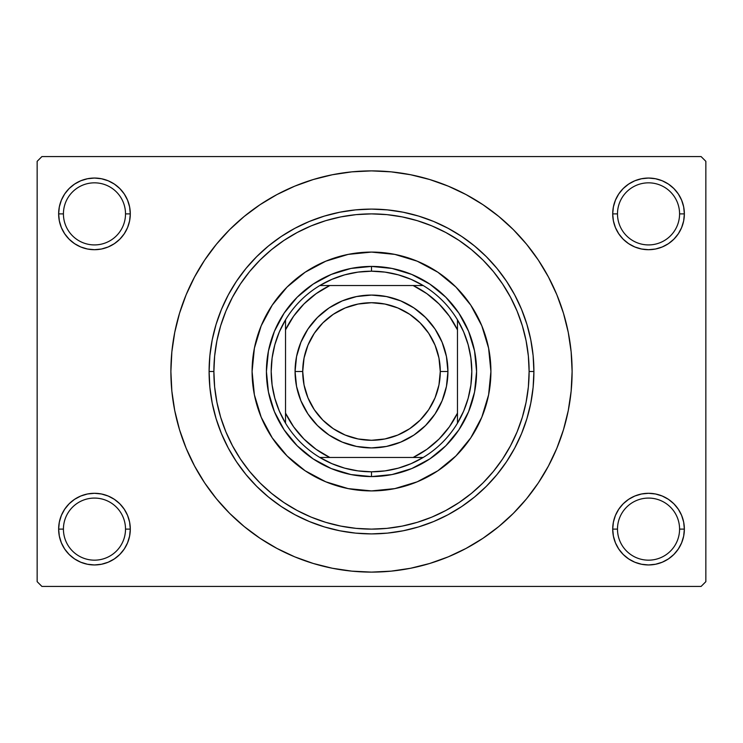 <?xml version="1.0" encoding="UTF-8"?>
<svg xmlns="http://www.w3.org/2000/svg" width="743" height="743" viewBox="0 0 743 743"><rect width="100%" height="100%" fill="white"/><g stroke="black" fill="none" stroke-linecap="round" stroke-linejoin="round"><path stroke-width="1.11" d="M613.402 522.134L612.706 529.118L617.489 529.118A31.048 31.048 0 0 0 648.537 560.166A31.048 31.048 0 0 0 679.576 529.118A31.048 31.048 0 0 0 648.537 498.079A31.048 31.048 0 0 0 617.489 529.118L612.706 529.118A35.822 35.822 0 0 1 648.537 493.296A35.822 35.822 0 0 1 684.359 529.118L679.576 529.118A31.048 31.048 0 0 1 648.537 560.166A31.048 31.048 0 0 1 617.489 529.118A31.048 31.048 0 0 1 648.537 498.079A31.048 31.048 0 0 1 679.576 529.118L684.359 529.118L683.671 522.134L681.628 515.41L678.322 509.224L673.864 503.791L668.431 499.333L662.245 496.027L655.521 493.984L648.537 493.296L641.543 493.984L634.828 496.027L628.634 499.333L623.201 503.791L618.743 509.224L615.436 515.41L613.402 522.134L612.706 529.118L613.402 536.112L615.436 542.827L618.743 549.021L623.201 554.454L628.634 558.912L634.828 562.219L641.543 564.253L648.537 564.949L655.521 564.253L662.245 562.219L668.431 558.912L673.864 554.454L678.322 549.021L681.628 542.827L683.671 536.112L684.359 529.118L683.671 522.134L681.628 515.41M59.329 522.134L58.641 529.118L63.424 529.118A31.048 31.048 0 0 0 94.463 560.166A31.048 31.048 0 0 0 125.511 529.118A31.048 31.048 0 0 0 94.463 498.079A31.048 31.048 0 0 0 63.424 529.118L58.641 529.118A35.822 35.822 0 0 1 94.463 493.296A35.822 35.822 0 0 1 130.294 529.118L125.511 529.118A31.048 31.048 0 0 1 94.463 560.166A31.048 31.048 0 0 1 63.424 529.118A31.048 31.048 0 0 1 94.463 498.079A31.048 31.048 0 0 1 125.511 529.118L130.294 529.118L129.598 522.134L127.564 515.41L124.257 509.224L119.799 503.791L114.366 499.333L108.172 496.027L101.457 493.984L94.463 493.296L87.479 493.984L80.755 496.027L74.569 499.333L69.136 503.791L64.678 509.224L61.372 515.41L59.329 522.134L58.641 529.118L59.329 536.112L61.372 542.827L64.678 549.021L69.136 554.454L74.569 558.912L80.755 562.219L87.479 564.253L94.463 564.949L101.457 564.253L108.172 562.219L114.366 558.912L119.799 554.454L124.257 549.021L127.564 542.827L129.598 536.112L130.294 529.118L129.598 522.134M80.755 180.781L74.569 184.088L69.136 188.546L64.678 193.979L61.372 200.173L59.329 206.888L58.641 213.882L63.424 213.882A31.048 31.048 0 0 0 94.463 244.921A31.048 31.048 0 0 0 125.511 213.882A31.048 31.048 0 0 0 94.463 182.834A31.048 31.048 0 0 0 63.424 213.882L58.641 213.882A35.822 35.822 0 0 1 94.463 178.051A35.822 35.822 0 0 1 130.294 213.882L125.511 213.882A31.048 31.048 0 0 1 94.463 244.921A31.048 31.048 0 0 1 63.424 213.882A31.048 31.048 0 0 1 94.463 182.834A31.048 31.048 0 0 1 125.511 213.882L130.294 213.882L129.598 206.888L127.564 200.173L124.257 193.979L119.799 188.546L114.366 184.088L108.172 180.781L101.457 178.747L94.463 178.051L87.479 178.747L80.755 180.781L74.569 184.088L69.136 188.546L64.678 193.979L61.372 200.173L59.329 206.888L58.641 213.882L59.329 220.866L61.372 227.59L64.678 233.776L69.136 239.209L74.569 243.667L80.755 246.973L87.479 249.016L94.463 249.704L101.457 249.016L108.172 246.973L114.366 243.667L119.799 239.209L124.257 233.776L127.564 227.59L129.598 220.866L130.294 213.882L129.598 206.888L127.564 200.173L124.257 193.979L119.799 188.546M634.828 180.781L628.634 184.088L623.201 188.546L618.743 193.979L615.436 200.173L613.402 206.888L612.706 213.882L617.489 213.882A31.048 31.048 0 0 0 648.537 244.921A31.048 31.048 0 0 0 679.576 213.882A31.048 31.048 0 0 0 648.537 182.834A31.048 31.048 0 0 0 617.489 213.882L612.706 213.882A35.822 35.822 0 0 1 648.537 178.051A35.822 35.822 0 0 1 684.359 213.882L679.576 213.882A31.048 31.048 0 0 1 648.537 244.921A31.048 31.048 0 0 1 617.489 213.882A31.048 31.048 0 0 1 648.537 182.834A31.048 31.048 0 0 1 679.576 213.882L684.359 213.882L683.671 206.888L681.628 200.173L678.322 193.979L673.864 188.546L668.431 184.088L662.245 180.781L655.521 178.747L648.537 178.051L641.543 178.747L634.828 180.781L628.634 184.088L623.201 188.546L618.743 193.979L615.436 200.173L613.402 206.888L612.706 213.882L613.402 220.866L615.436 227.59L618.743 233.776L623.201 239.209L628.634 243.667L634.828 246.973L641.543 249.016L648.537 249.704L655.521 249.016L662.245 246.973L668.431 243.667L673.864 239.209L678.322 233.776L681.628 227.59L683.671 220.866L684.359 213.882L683.671 206.888L681.628 200.173M452.533 236.302L459.072 240.444L445.8 232.494L431.822 225.872L417.26 220.662L402.251 216.91L386.945 214.634L371.472 213.882M262.79 540.105L276.935 548.418L294.73 556.841L313.267 563.473L332.362 568.256L351.838 571.144L371.5 572.11L391.162 571.144L410.638 568.256L429.733 563.473L448.27 556.841L466.065 548.418L482.95 538.303L498.767 526.573L513.357 513.357L526.573 498.767L538.303 482.95L548.418 466.065L556.841 448.27L563.473 429.733L568.256 410.638L571.144 391.162L572.11 371.5A200.61 200.61 0 0 1 371.5 572.11A200.61 200.61 0 0 1 170.89 371.5A200.61 200.61 0 0 1 371.5 170.89A200.61 200.61 0 0 1 572.11 371.5L571.144 351.838L568.256 332.362L563.473 313.267L556.841 294.73L548.418 276.935L538.303 260.05L526.573 244.233L513.357 229.643L498.767 216.427L482.95 204.696L466.065 194.582L448.27 186.159L429.733 179.527L410.638 174.744L391.162 171.856L371.5 170.89L358.377 171.317M701.076 586.441L41.924 586.441L37.15 581.667L37.15 161.333L41.924 156.559L701.076 156.559L41.924 156.559L37.15 161.333L37.15 581.667L41.924 586.441L701.076 586.441L705.85 581.667L705.85 161.333L705.85 581.667L701.076 586.441M701.076 156.559L705.85 161.333L701.076 156.559M371.5 170.89L351.838 171.856L332.362 174.744L313.267 179.527L294.73 186.159L276.935 194.582L260.05 204.696L244.233 216.427L229.643 229.643L216.427 244.233L204.696 260.05L194.582 276.935L186.159 294.73L179.527 313.267L174.744 332.362L171.856 351.838L170.89 371.5L171.856 391.162L174.744 410.638L179.527 429.733L186.159 448.27L194.582 466.065L204.696 482.95L216.427 498.767L229.643 513.357L244.233 526.573L260.05 538.303L276.935 548.418M371.5 572.11L384.623 571.683M468.954 546.848L482.848 538.369M480.21 202.895L466.065 194.582M274.046 196.152L260.152 204.631M678.322 193.979L673.864 188.546M683.671 220.866L684.359 213.882A35.822 35.822 0 0 1 648.537 249.704A35.822 35.822 0 0 1 612.706 213.882L613.402 220.866M628.634 243.667L634.828 246.973M641.543 249.016L648.537 249.704L655.521 249.016M668.431 243.667L673.864 239.209L678.322 233.776L681.628 227.59M114.366 184.088L108.172 180.781M129.598 220.866L130.294 213.882A35.822 35.822 0 0 1 94.463 249.704A35.822 35.822 0 0 1 58.641 213.882L59.329 220.866L61.372 227.59M64.678 233.776L69.136 239.209L74.569 243.667M87.479 249.016L94.463 249.704L101.457 249.016M108.172 246.973L114.366 243.667M114.366 499.333L108.172 496.027M101.457 493.984L94.463 493.296L87.479 493.984M74.569 499.333L69.136 503.791L64.678 509.224L61.372 515.41M108.172 562.219L114.366 558.912L119.799 554.454L124.257 549.021L127.564 542.827L129.598 536.112L130.294 529.118A35.822 35.822 0 0 1 94.463 564.949A35.822 35.822 0 0 1 58.641 529.118L59.329 536.112L61.372 542.827M64.678 549.021L69.136 554.454M678.322 509.224L673.864 503.791L668.431 499.333M655.521 493.984L648.537 493.296L641.543 493.984M634.828 496.027L628.634 499.333M662.245 562.219L668.431 558.912L673.864 554.454L678.322 549.021L681.628 542.827L683.671 536.112L684.359 529.118A35.822 35.822 0 0 1 648.537 564.949A35.822 35.822 0 0 1 612.706 529.118L613.402 536.112L615.436 542.827L618.743 549.021L623.201 554.454M628.634 558.912L634.828 562.219M538.303 260.05L526.573 244.233M204.696 482.95L216.427 498.767M506.698 452.533L502.556 459.072L510.506 445.8L517.128 431.822L522.338 417.26L526.09 402.251L528.366 386.945L529.118 371.5L533.901 371.5A162.401 162.401 0 0 0 371.5 209.099A162.401 162.401 0 0 0 209.099 371.5L213.882 371.5A157.618 157.618 0 0 1 371.5 213.882A157.618 157.618 0 0 1 529.118 371.5L528.366 356.055L526.09 340.749L522.338 325.74L517.128 311.178L510.506 297.2L502.556 283.928L493.343 271.501L482.959 260.041L471.499 249.657L459.072 240.444M290.467 506.698L283.928 502.556L297.2 510.506L311.178 517.128L325.74 522.338L340.749 526.09L356.055 528.366L371.5 529.118L386.945 528.366L402.251 526.09L417.26 522.338L431.822 517.128L445.8 510.506L459.072 502.556L471.499 493.343L482.959 482.959L493.343 471.499L502.556 459.072M236.302 290.467L240.444 283.928L232.494 297.2L225.872 311.178L220.662 325.74L216.91 340.749L214.634 356.055L213.882 371.5L214.634 386.945L216.91 402.251L220.662 417.26L225.872 431.822L232.494 445.8L240.444 459.072L249.657 471.499L260.041 482.959L271.501 493.343L283.928 502.556M470.821 437.785A119.409 119.409 0 0 0 490.909 371.5A119.409 119.409 0 0 1 371.5 490.909A119.409 119.409 0 0 1 252.091 371.5A119.409 119.409 0 0 0 254.375 394.774M305.215 470.821A119.409 119.409 0 0 0 348.188 488.615L325.805 481.817L305.159 470.783L287.067 455.933L272.217 437.841L261.183 417.194L254.385 394.793A119.409 119.409 0 0 0 272.179 437.785M272.254 437.896A119.409 119.409 0 0 0 287.039 455.914M287.086 455.961A119.409 119.409 0 0 0 305.104 470.746M348.226 488.625A119.409 119.409 0 0 0 394.774 488.625M254.385 394.793L252.091 371.5L254.385 348.207L261.183 325.805L272.217 305.159L287.067 287.067L305.159 272.217L325.805 261.183L348.207 254.385L371.5 252.091L394.793 254.385L417.194 261.183L437.841 272.217L455.933 287.067L470.783 305.159L481.817 325.805L488.615 348.207L490.909 371.5L488.615 394.793L481.817 417.194L470.783 437.841L455.933 455.933L437.841 470.783L417.194 481.817L394.793 488.615A119.409 119.409 0 0 0 437.785 470.821M437.896 470.746A119.409 119.409 0 0 0 455.914 455.961M455.961 455.914A119.409 119.409 0 0 0 470.746 437.896M209.099 371.5A162.401 162.401 0 0 1 371.5 209.099A162.401 162.401 0 0 1 533.901 371.5A162.401 162.401 0 0 1 371.5 533.901A162.401 162.401 0 0 1 209.099 371.5L209.879 387.419L212.219 403.18L216.092 418.643L221.46 433.643L228.277 448.057L236.469 461.728L245.961 474.526L256.669 486.331L268.474 497.039L281.272 506.531L294.943 514.723L309.357 521.54L324.357 526.908L339.82 530.781L355.581 533.121L371.5 533.901L387.419 533.121L403.18 530.781L418.643 526.908L433.643 521.54L448.057 514.723L461.728 506.531L474.526 497.039L486.331 486.331L497.039 474.526L506.531 461.728L514.723 448.057L521.54 433.643L526.908 418.643L530.781 403.18L533.121 387.419L533.901 371.5L533.121 355.581L530.781 339.82L526.908 324.357L521.54 309.357L514.723 294.943L506.531 281.272L497.039 268.474L486.331 256.669L474.526 245.961L461.728 236.469L448.057 228.277L433.643 221.46L418.643 216.092L403.18 212.219L387.419 209.879L371.5 209.099L355.581 209.879L339.82 212.219L324.357 216.092L309.357 221.46L294.943 228.277L281.272 236.469L268.474 245.961L256.669 256.669L245.961 268.474L236.469 281.272L228.277 294.943L221.46 309.357L216.092 324.357L212.219 339.82L209.879 355.581L209.099 371.5A162.401 162.401 0 0 0 371.5 533.901A162.401 162.401 0 0 0 533.901 371.5L529.118 371.5A157.618 157.618 0 0 1 371.5 529.118A157.618 157.618 0 0 1 213.882 371.5L209.099 371.5M371.5 213.882L356.055 214.634L340.749 216.91L325.74 220.662L311.178 225.872L297.2 232.494L283.928 240.444L271.501 249.657L260.041 260.041L249.657 271.501L240.444 283.928M394.793 488.615L371.5 490.909L348.207 488.615M476.579 371.5L474.563 391.998L468.582 411.715L458.868 429.881L445.8 445.8L429.881 458.868L411.715 468.582L391.998 474.563L371.5 476.579L351.002 474.563L331.285 468.582L313.119 458.868L297.2 445.8L284.132 429.881L274.418 411.715L268.437 391.998L266.421 371.5L268.437 351.002L274.418 331.285L284.132 313.119L297.2 297.2L313.119 284.132L331.285 274.418L351.002 268.437L371.5 266.421L391.998 268.437L411.715 274.418L429.881 284.132L445.8 297.2L458.868 313.119L468.582 331.285L474.563 351.002L476.579 371.5M272.179 305.215A119.409 119.409 0 0 0 252.091 371.5A119.409 119.409 0 0 1 371.5 252.091A119.409 119.409 0 0 1 490.909 371.5A119.409 119.409 0 0 0 488.625 348.226M488.615 348.188A119.409 119.409 0 0 0 470.821 305.215M470.746 305.104A119.409 119.409 0 0 0 455.961 287.086M455.914 287.039A119.409 119.409 0 0 0 437.896 272.254M437.785 272.179A119.409 119.409 0 0 0 394.812 254.385M394.774 254.375A119.409 119.409 0 0 0 348.226 254.375M348.188 254.385A119.409 119.409 0 0 0 305.215 272.179M305.104 272.254A119.409 119.409 0 0 0 287.086 287.039M287.039 287.086A119.409 119.409 0 0 0 272.254 305.104M285.526 423.166A100.305 100.305 0 0 1 285.526 319.834L279.34 331.898L274.845 344.696L272.114 357.968L271.195 371.5L272.114 385.032L274.845 398.304L279.34 411.102L285.526 423.166A100.305 100.305 0 0 0 319.834 457.474L331.898 463.66L344.696 468.155L357.968 470.886L371.5 471.805A100.305 100.305 0 0 1 319.834 457.474L423.166 457.474A100.305 100.305 0 0 1 371.5 471.805L385.032 470.886L398.304 468.155L411.102 463.66L423.166 457.474A100.305 100.305 0 0 0 457.474 423.166L463.66 411.102L468.155 398.304L470.886 385.032L471.805 371.5L470.886 357.968L468.155 344.696L463.66 331.898L457.474 319.834A100.305 100.305 0 0 1 457.474 423.166L457.474 319.834A100.305 100.305 0 0 0 423.166 285.526L411.102 279.34L398.304 274.845L385.032 272.114L371.5 271.195L371.5 266.421A105.079 105.079 0 0 0 266.421 371.5A105.079 105.079 0 0 0 371.5 476.579L371.5 471.805L371.5 476.579A105.079 105.079 0 0 1 266.421 371.5A105.079 105.079 0 0 1 371.5 266.421A105.079 105.079 0 0 1 476.579 371.5A105.079 105.079 0 0 1 371.5 476.579A105.079 105.079 0 0 0 476.579 371.5A105.079 105.079 0 0 0 371.5 266.421L371.5 271.195L357.968 272.114L344.696 274.845L331.898 279.34L319.834 285.526A100.305 100.305 0 0 1 423.166 285.526L319.834 285.526A100.305 100.305 0 0 0 285.526 319.834L285.526 423.166A100.305 100.305 0 0 0 319.834 457.474L413.136 457.474L426.863 449.348L439.048 439.048L449.348 426.863L457.474 413.136L457.474 329.864L449.348 316.137L439.048 303.952L426.863 293.652L413.136 285.526L329.864 285.526L316.137 293.652L303.952 303.952L293.652 316.137L285.526 329.864L285.526 413.136L293.652 426.863L303.952 439.048L316.137 449.348L329.864 457.474A95.531 95.531 0 0 1 285.526 413.136L285.526 423.166M423.166 285.526A100.305 100.305 0 0 1 457.474 319.834L457.474 329.864A95.531 95.531 0 0 0 413.136 285.526L423.166 285.526M457.474 423.166A100.305 100.305 0 0 1 423.166 457.474L413.136 457.474A95.531 95.531 0 0 0 457.474 413.136L457.474 423.166M285.526 319.834A100.305 100.305 0 0 1 319.834 285.526L329.864 285.526A95.531 95.531 0 0 0 285.526 329.864L285.526 319.834M447.927 371.5L440.283 371.5A68.783 68.783 0 0 1 371.5 440.283A68.783 68.783 0 0 1 302.717 371.5L295.073 371.5A76.427 76.427 0 0 0 371.5 447.927A76.427 76.427 0 0 0 447.927 371.5A76.427 76.427 0 0 1 371.5 447.927A76.427 76.427 0 0 1 295.073 371.5A76.427 76.427 0 0 1 371.5 295.073A76.427 76.427 0 0 1 447.927 371.5L446.45 386.406L442.104 400.746L435.045 413.962L425.535 425.535L413.962 435.045L400.746 442.104L386.406 446.45L371.5 447.927L356.594 446.45L342.254 442.104L329.038 435.045L317.465 425.535L307.955 413.962L300.896 400.746L296.55 386.406L295.073 371.5L296.55 356.594L300.896 342.254L307.955 329.038L317.465 317.465L329.038 307.955L342.254 300.896L356.594 296.55L371.5 295.073L386.406 296.55L400.746 300.896L413.962 307.955L425.535 317.465L435.045 329.038L442.104 342.254L446.45 356.594L447.927 371.5A76.427 76.427 0 0 0 371.5 295.073A76.427 76.427 0 0 0 295.073 371.5L302.717 371.5L304.045 358.08L307.955 345.179L314.308 333.291L322.861 322.861L333.291 314.308L345.179 307.955L358.08 304.045L371.5 302.717L384.92 304.045L397.821 307.955L409.709 314.308L420.139 322.861L428.692 333.291L435.045 345.179L438.955 358.08L440.283 371.5L438.955 384.92L435.045 397.821L428.692 409.709L420.139 420.139L409.709 428.692L397.821 435.045L384.92 438.955L371.5 440.283L358.08 438.955L345.179 435.045L333.291 428.692L322.861 420.139L314.308 409.709L307.955 397.821L304.045 384.92L302.717 371.5A68.783 68.783 0 0 1 371.5 302.717A68.783 68.783 0 0 1 440.283 371.5L447.927 371.5M435.045 413.962L425.535 425.535L413.962 435.045M329.038 435.045L317.465 425.535L307.955 413.962M307.955 329.038L317.465 317.465L329.038 307.955M413.962 307.955L425.535 317.465L435.045 329.038"/></g></svg>
